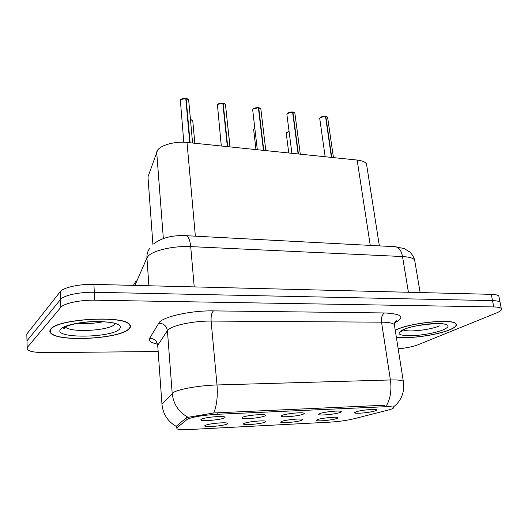 <?xml version="1.0" encoding="UTF-8"?>
<svg xmlns="http://www.w3.org/2000/svg" width="528" height="528" viewBox="0 0 528 528"><rect width="100%" height="100%" fill="white"/><g stroke="black" fill="none" stroke-linecap="round" stroke-linejoin="round"><path stroke-width="0.79" d="M264.891 422.235C260.614 423.971 243.949 425.403 243.514 424.063L244.457 423.278C248.087 421.727 263.056 420.222 265.485 421.159C266.297 421.423 266.099 421.78 264.891 422.235M301.409 420.387C296.908 422.063 281.068 423.469 280.698 422.209L281.82 421.377C285.681 419.866 299.97 418.4 302.227 419.285C303.019 419.542 302.749 419.912 301.409 420.387M336.448 418.605C331.756 420.242 316.655 421.621 316.345 420.427L317.651 419.562C321.71 418.084 335.379 416.658 337.478 417.483C338.257 417.74 337.913 418.117 336.448 418.605M226.789 424.175C222.783 425.951 205.194 427.416 204.686 425.997L205.465 425.258C208.824 423.661 224.545 422.123 227.165 423.126C227.99 423.383 227.865 423.733 226.789 424.175M264.409 416.137C259.915 418.031 242.359 419.516 241.844 418.031L242.834 417.153C246.616 415.463 262.277 413.893 264.983 414.922C265.901 415.219 265.709 415.622 264.409 416.137M302.92 414.315C298.168 416.15 281.53 417.608 281.094 416.216L282.275 415.285C286.321 413.648 301.237 412.111 303.739 413.074C304.636 413.371 304.366 413.78 302.92 414.315M339.781 412.566C334.818 414.355 318.998 415.78 318.628 414.473L320.014 413.503C324.278 411.906 338.534 410.408 340.844 411.312C341.728 411.602 341.372 412.025 339.781 412.566M375.098 410.896C369.956 412.632 354.875 414.031 354.572 412.797L356.156 411.794C360.611 410.236 374.26 408.778 376.405 409.622C377.263 409.913 376.827 410.335 375.098 410.896M224.143 418.037C219.945 419.991 201.359 421.509 200.765 419.932L201.557 419.107C205.049 417.364 221.536 415.754 224.466 416.856C225.397 417.153 225.291 417.542 224.143 418.037M148.183 179.777L147.972 176.893L157.608 150.13C161.238 144.896 175.501 141.128 187.011 142.454L357.146 160.057C362.069 160.618 365.185 161.918 366.505 163.957L366.881 166.386M186.932 419.555L187.981 418.948C194.126 416.665 203.867 415.114 217.199 414.295L384.49 406.758C389.314 406.56 392.271 406.738 393.36 407.293C394.33 407.992 392.601 408.91 388.166 410.065L353.852 418.796C346.81 420.46 338.831 421.575 329.934 422.136L190.073 429.502C183.097 429.838 178.721 429.627 176.933 428.868L176.827 427.898L186.932 419.555L186.767 417.47M50.754 329.069C49.5 330.554 49.533 331.947 50.86 333.247C58.826 342.25 119.044 338.897 128.806 329.215C130.805 327.499 131.036 325.855 129.512 324.284C123.196 315.077 57.367 318.859 50.754 329.069M396.33 337.128C407.953 339.187 436.92 335.254 449.757 329.815C455.341 327.492 457.433 325.466 456.02 323.743C452.8 318.49 410.731 322.667 396.244 329.716L395.234 330.191M176.755 427.416L176.326 426.472L176.609 425.984L186.688 417.529L213.787 412.955L384.199 405.253M398.185 348.85C406.316 348.051 412.969 346.665 418.15 344.711L496.472 312.959C500.669 311.216 502.273 309.718 501.277 308.471L500.042 302.234C499.079 301.264 496.564 300.729 492.505 300.623L94.301 292.274C79.853 291.865 63.452 295.409 60.548 299.468L26.987 340.811L27.04 342.863M501.277 308.471C500.313 307.534 497.798 307.019 493.739 306.933L94.703 300.201C80.216 299.858 63.763 303.362 60.845 307.316L27.166 347.609L27.265 349.655C29.885 351.655 36.029 352.645 45.698 352.638L158.156 351.509M63.611 328.225L64.337 328.409M499.066 297.264L498.821 296.023C497.845 295.027 495.337 294.466 491.284 294.34L93.905 284.387C79.497 283.925 63.142 287.509 60.251 291.667L26.816 334.046L26.869 336.158M498.821 296.023L500.042 302.234C499.079 301.264 496.564 300.729 492.505 300.623L94.301 292.274C79.853 291.865 63.452 295.409 60.548 299.468L26.987 340.811L27.166 347.609M188.727 100.624L188.648 99.812L186.087 98.426L185.79 98.756M180.734 99.62L185.764 98.459L189.757 142.738M186.12 98.505L190.12 142.778M128.416 329.215C130.39 327.518 130.621 325.895 129.109 324.337C122.852 315.229 57.737 318.965 51.17 329.069C49.922 330.541 49.962 331.921 51.269 333.208C59.149 342.124 118.774 338.798 128.416 329.215M225.542 105.158L225.463 104.412L223.113 103.138L222.836 103.422M217.694 104.419L222.809 103.171L227.35 146.626M223.153 103.217L227.7 146.665M260.924 109.514L260.839 108.834L258.416 107.91M253.196 109.025L258.39 107.705L263.439 150.361M258.72 107.745L263.769 150.394M294.941 113.711L294.862 113.091L292.624 112.233M287.377 113.408L292.598 112.055L298.102 153.945M292.915 112.101L298.426 153.978M327.683 117.764L327.598 117.196L325.525 116.398M320.311 117.559L325.505 116.246L331.432 157.397M325.809 116.285L331.742 157.43M396.31 337.003C407.623 339.148 436.676 335.247 449.493 329.815C455.017 327.518 457.076 325.512 455.684 323.803C452.489 318.608 410.876 322.74 396.528 329.716L395.254 330.323M163.357 238.537L156.664 151.84M176.827 427.898L176.675 425.924M384.49 406.758L384.265 405.247M217.199 414.295L217.048 412.625M195.367 236.174L187.011 142.454M152.915 244.484L147.972 176.893M370.26 245.401L357.146 160.057M157.522 344.124C150.968 342.797 148.348 340.85 149.648 338.283L158.809 323.136C161.588 317.038 190.509 310.398 213.484 310.886L384.49 312.952C382.087 314.596 381.097 317.665 381.533 322.172L211.114 321.07C194.832 320.859 174.167 324.911 168.821 329.261L167.416 330.66L157.714 345.332L157.865 347.503M384.49 312.952C402.006 313.863 405.471 317.13 394.891 322.766L394.673 322.865M394.64 326.416L394.343 324.548C392.707 323.05 388.436 322.258 381.533 322.172L390.403 379.962C397.406 379.79 401.702 380.219 403.3 381.242L403.517 382.569M162.136 405.907L161.971 404.309L173.653 392.33C179.203 389.004 200.396 385.361 217.001 384.965C217.859 396.099 216.79 405.431 213.787 412.955M187.737 417.127C178.517 411.84 173.336 403.933 172.194 393.386L167.416 330.66C166.577 325.921 163.706 323.413 158.809 323.136M386.641 405.313C390.476 398.455 391.723 390.007 390.403 379.962L217.001 384.965L211.114 321.07C210.85 316.107 211.642 312.708 213.484 310.886M149.648 338.283C154.249 338.527 156.935 340.877 157.714 345.332L161.971 404.309C162.994 414.137 167.779 421.529 176.326 426.472M493.739 306.933L491.284 294.34M94.703 300.201L93.905 284.387M60.845 307.316L60.251 291.667M415.015 262.284L414.619 259.921C413.002 258.027 408.969 256.905 402.521 256.549L190.707 246.609C174.035 245.672 153.278 250.364 148.229 256.054L146.929 257.902L148.896 285.767M194.218 286.902L190.707 246.609C190.04 240.28 188.536 236.636 186.193 235.693L185.255 235.633M26.816 334.046L26.987 340.811M150.058 247.889C147.761 250.807 146.718 254.14 146.929 257.902L134.937 285.417M153.628 243.923C161.779 237.725 172.636 234.98 186.193 235.693L395.828 246.748C399.194 247.658 401.425 250.925 402.521 256.549L408.415 292.268M136.145 280.665L133.406 285.377M420.136 292.558L414.619 259.921C413.721 256.859 412.071 254.186 409.682 251.922L404.098 248.523L394.449 246.675M185.764 98.459C183.249 98.32 181.441 98.848 180.338 100.03L183.797 142.237M186.107 98.452L187.902 99.086M192.819 121.4L192.753 120.701L190.45 119.533M190.443 119.48L192.113 120.08M65.017 327.07L65.446 327.208M63.921 327.842L64.726 328.119M65.366 326.878L65.525 327.056C70.323 332.851 108.728 330.752 114.51 324.502L115.361 323.354M77.497 323.354C86.117 323.968 94.624 323.446 103.019 321.783M119.467 329.195C122.872 324.72 115.85 322.153 98.399 321.493C82.249 321.361 64.231 325.043 60.773 329.083C51.533 338.573 110.616 338.323 119.467 329.195M222.809 103.171C220.381 103.046 218.579 103.554 217.411 104.709L221.298 145.999M223.139 103.165L224.75 103.726M258.39 107.705C256.047 107.58 254.258 108.082 253.031 109.197L252.76 110.491L257.308 149.728M258.707 107.692L260.159 108.194M292.598 112.055L287.272 113.513L286.935 114.833L291.898 153.305M292.901 112.048L294.208 112.497M320.173 117.704L319.81 118.998L325.156 156.75M325.796 116.239L326.977 116.635M325.505 116.246L320.212 117.665M227.819 125.334L227.581 124.45M254.819 128.278L253.981 128.885L253.717 130.053L255.968 149.589M254.087 128.779L254.813 128.231M289.08 131.492L286.645 132.647L286.315 133.828L288.763 152.981M286.744 132.541L289.073 131.432M403.313 329.901C407.913 332.429 430.313 329.947 439.408 325.908M443.315 329.809C451.084 326.106 449.361 324.001 438.161 323.486C427.258 323.387 410.467 326.396 403.075 329.729C396.099 333.425 398.218 335.438 409.431 335.755C419.951 335.749 435.527 333.036 443.315 329.809M243.705 423.647L243.514 424.063M280.87 421.832L280.698 422.209M316.496 420.083L316.345 420.427M204.904 425.542L204.686 425.997M242.068 417.542L241.844 418.031M281.292 415.767L281.094 416.216M318.806 414.064L318.628 414.473M354.724 412.434L354.572 412.797M201.023 419.39L200.765 419.932M379.361 245.883L366.505 163.957M395.043 322.06C396.396 321.097 396.785 320.681 396.205 320.813C395.208 321.387 394.588 322.634 394.343 324.548L403.3 381.242C404.824 392.047 401.524 400.633 393.393 407.009M180.101 100.525L180.345 99.977M192.595 143.029L188.648 99.812C188.806 99.449 187.955 98.987 186.087 98.426M180.365 99.944C181.137 98.894 182.926 98.373 185.737 98.38M194.832 143.26L192.753 120.701L190.443 119.46M65.518 326.799L64.053 328.548L63.624 328.192C64.04 326.324 77.55 322.304 91.654 321.796C100.221 321.559 106.663 321.823 110.986 322.595L113.645 322.918M129.083 323.908L129.109 324.337M217.114 105.296L217.444 104.617C218.077 103.666 219.853 103.158 222.776 103.099M229.951 146.896L225.463 104.412L223.113 103.138M252.668 109.87L253.064 109.111C254.08 108.101 255.842 107.606 258.357 107.626M265.815 150.605L260.839 108.834L258.68 107.672M286.843 114.259L287.305 113.428C288.215 112.497 289.971 112.015 292.558 111.982M300.293 154.176L294.862 113.091L292.875 112.022M319.724 118.477L320.245 117.579C320.074 116.926 325.453 115.691 325.466 116.173M333.445 157.608L327.598 117.196L325.769 116.213M230.096 146.909L227.575 124.423M254.813 128.212L253.631 129.512M289.073 131.419L286.678 132.554L286.235 133.333M402.217 330.515L401.537 331.287L404.171 329.505C412.79 324.588 443.342 322.733 443.243 323.829M455.611 323.393L455.684 323.803"/></g></svg>
